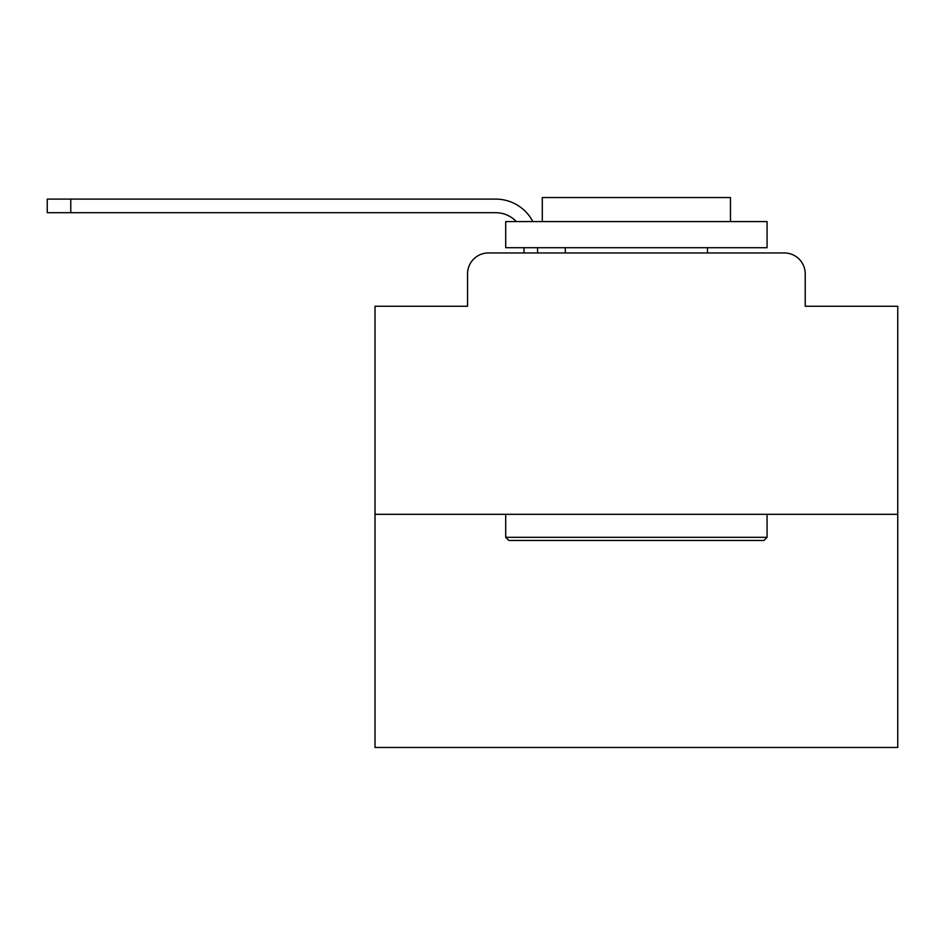 <?xml version="1.0" encoding="UTF-8"?>
<svg xmlns="http://www.w3.org/2000/svg" width="945" height="945" viewBox="0 0 945 945"><rect width="100%" height="100%" fill="white"/><g stroke="black" fill="none" stroke-linecap="round" stroke-linejoin="round"><path stroke-width="1.42" d="M467.539 273.861L467.539 306.263L467.539 273.861A20.908 20.908 0 0 1 488.447 252.953L523.991 252.953L523.991 247.72M897.75 514.316L375.011 514.316L375.011 747.46L897.75 747.46L897.75 306.263L805.223 306.263L805.223 273.861A20.908 20.908 0 0 0 784.315 252.953L488.447 252.953M375.011 514.316L375.011 306.263L467.539 306.263M537.587 247.72L537.587 252.953L554.833 252.953M717.928 252.953L784.315 252.953M805.223 306.263L805.223 273.861M516.324 221.579A28.232 28.232 0 0 0 495.759 212.696A28.232 28.232 0 0 1 516.324 221.579A28.232 28.232 0 0 0 495.759 212.696A28.232 28.232 0 0 1 516.324 221.579A28.232 28.232 0 0 0 495.759 212.696A28.232 28.232 0 0 1 516.324 221.579A28.232 28.232 0 0 0 495.759 212.696A28.232 28.232 0 0 1 516.324 221.579A28.232 28.232 0 0 0 495.759 212.696A28.232 28.232 0 0 1 516.324 221.579A28.232 28.232 0 0 0 495.759 212.696A28.232 28.232 0 0 1 516.324 221.579A28.232 28.232 0 0 0 495.759 212.696A28.232 28.232 0 0 1 516.324 221.579A28.232 28.232 0 0 0 495.759 212.696A28.232 28.232 0 0 1 516.324 221.579A28.232 28.232 0 0 0 495.759 212.696A28.232 28.232 0 0 1 516.324 221.579A28.232 28.232 0 0 0 495.759 212.696A28.232 28.232 0 0 1 516.324 221.579A28.232 28.232 0 0 0 495.759 212.696A28.232 28.232 0 0 1 516.324 221.579A28.232 28.232 0 0 0 495.759 212.696A28.232 28.232 0 0 1 516.324 221.579A28.232 28.232 0 0 0 495.759 212.696A28.232 28.232 0 0 1 516.324 221.579A28.232 28.232 0 0 0 495.759 212.696A28.232 28.232 0 0 1 516.324 221.579A28.232 28.232 0 0 0 495.759 212.696A28.232 28.232 0 0 1 516.324 221.579A28.232 28.232 0 0 0 495.759 212.696L47.25 212.696L47.25 199.111L495.759 199.111A41.816 41.816 0 0 1 532.838 221.579M70.769 199.111L495.759 199.111L70.769 199.111L495.759 199.111L70.769 199.111L495.759 199.111L70.769 199.111L495.759 199.111L70.769 199.111L495.759 199.111L70.769 199.111L495.759 199.111L70.769 199.111L495.759 199.111L70.769 199.111L495.759 199.111L70.769 199.111L495.759 199.111L70.769 199.111L495.759 199.111L70.769 199.111L495.759 199.111L70.769 199.111L495.759 199.111L70.769 199.111L495.759 199.111L70.769 199.111L495.759 199.111L70.769 199.111L495.759 199.111L70.769 199.111L70.769 212.696M763.926 540.457L508.835 540.457L505.693 537.315L767.068 537.315L763.926 540.457M505.693 221.579L767.068 221.579L767.068 247.72L505.693 247.72L505.693 221.579M730.473 221.579L730.473 197.54L542.288 197.54L542.288 221.579M505.693 514.316L505.693 537.315M767.068 514.316L767.068 537.315M565.287 247.72L565.287 252.953M707.474 247.72L707.474 252.953"/></g></svg>
